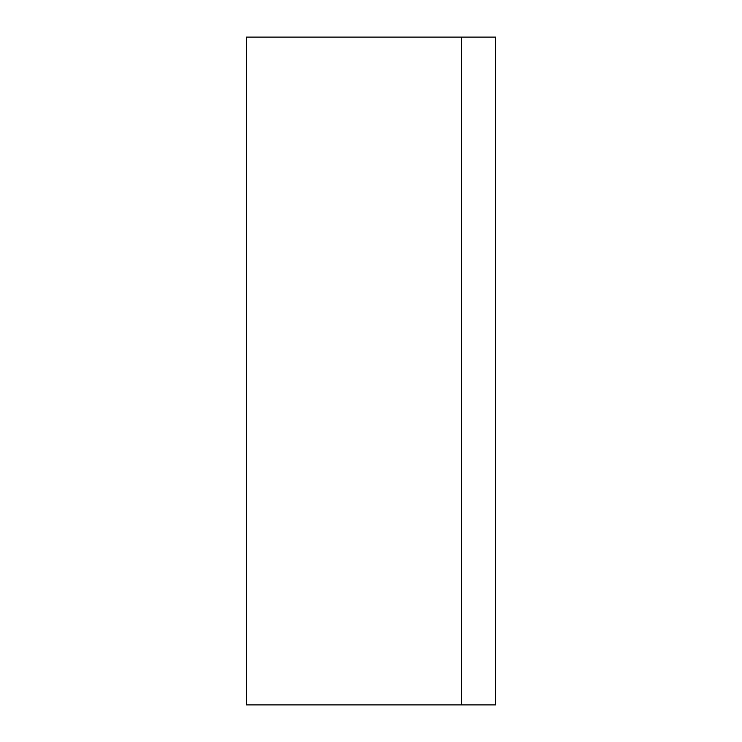 <?xml version="1.0" encoding="UTF-8"?>
<svg xmlns="http://www.w3.org/2000/svg" width="742" height="742" viewBox="0 0 742 742"><rect width="100%" height="100%" fill="white"/><g stroke="black" fill="none" stroke-linecap="round" stroke-linejoin="round"><path stroke-width="1.11" d="M246.492 704.9L495.508 704.9L495.508 37.1L461.552 37.1L461.552 704.9L461.552 37.1L246.492 37.1L246.492 704.9"/></g></svg>
